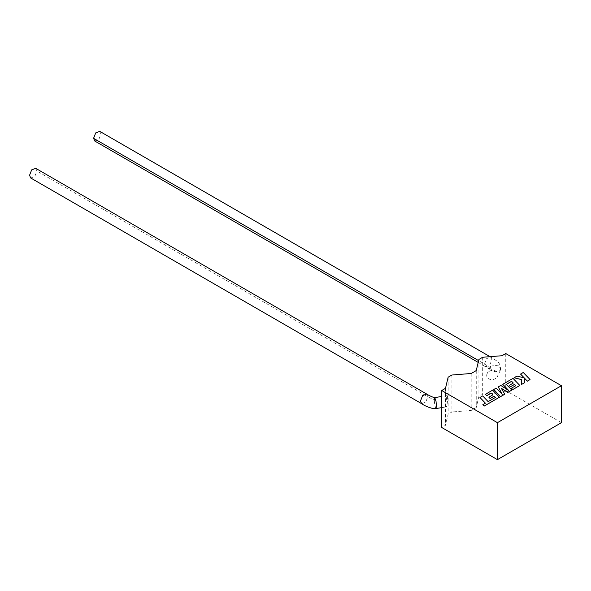 <?xml version="1.0" encoding="UTF-8"?>
<svg xmlns="http://www.w3.org/2000/svg" width="591" height="591" viewBox="0 0 591 591"><rect width="100%" height="100%" fill="white"/><g stroke="black" fill="none" stroke-linecap="round" stroke-linejoin="round"><path stroke-width="0.44" stroke-dasharray="2.96 2.22" d="M435.944 408.544L434.74 405.116L434.289 400.166L434.74 397.588M35.719 168.324L36.908 171.035L34.795 176.436L30.739 178.002M446.05 404.488A5.659 0.628 94.5 0 0 446.39 406.889A5.659 0.628 94.5 0 0 447.18 403.808A5.659 0.628 94.5 0 0 447.586 398.009A5.659 0.628 94.5 0 0 447.247 395.608A5.659 0.628 94.5 0 0 446.456 398.689A5.659 0.628 94.5 0 0 446.05 404.488M448.141 377.198L448.141 414.165L445.496 425.298L441.713 427.485M445.496 388.331L445.496 425.298M451.923 375.019L451.923 411.979L448.141 414.165M471.204 373.49L471.204 410.457L451.923 411.979M476.25 370.579L476.25 407.546L471.204 410.457M478.895 359.446L478.895 396.413L476.25 407.546M482.677 357.26L482.677 394.227L478.895 396.413M501.958 355.73L501.958 392.697L482.677 394.227M486.711 375.425A5.659 4.58 -13.4 0 1 487.124 373.652A5.659 4.58 -13.4 0 1 493.396 370.358A5.659 4.58 -13.4 0 1 497.925 374.539A5.659 4.58 -13.4 0 1 497.511 376.312A5.659 4.58 -13.4 0 1 491.239 379.599A5.659 4.58 -13.4 0 1 486.711 375.425M500.57 368.983L500.193 370.675L492.502 371.769L490.36 367.794L490.478 366.767L490.737 366.051L498.664 365.149L500.57 368.983M94.767 141.035L98.815 139.483L100.935 134.076L99.746 131.357M505.741 353.551L505.741 390.518L501.958 392.697M561.45 422.676L505.741 390.518M530.053 379.621L523.264 372.544L520.553 374.103M524.151 377.856L516.992 376.164L514.089 377.834M521.41 379.511L521.314 384.667M524.453 382.857L524.439 378.1M504.758 394.227L501.397 388.39M511.828 390.149L506.369 384.386M513.261 383.071L509.213 385.48M515.773 385.701L511.481 388.257M519.814 385.531L513.032 378.447L502.764 384.379M508.629 390.488L500.806 385.509L498.265 386.972M502.195 394.33L496.211 388.161L493.788 389.558M495.435 397.44L488.144 401.695L482.67 395.977L479.951 397.544M485.388 403.217L482.825 404.769M499.432 397.307L492.643 390.223L485.44 394.374M492.872 394.84L488.831 397.248M434.289 400.114L434.503 403.587L434.274 400.122L427.847 396.746L425.734 402.146L421.678 403.705M426.658 394.027L427.847 396.746L36.908 171.035M490.478 366.767L490.36 367.735L484.517 364.026L485.706 366.745L489.754 365.186L491.875 359.786L490.685 357.06L486.637 358.619L484.517 364.026L478.614 360.621M441.713 407.627L446.39 406.889M447.247 395.608L441.713 396.487M500.193 370.675L497.511 376.312M500.444 369.959L500.695 367.971C499.949 364.182 498.597 361.81 496.639 360.85L490.02 356.676M478.193 362.401L490.759 369.907L491.815 371.133L490.36 367.735M487.124 373.652L490.737 366.051M434.503 397.906L434.607 400.048"/><path stroke-width="0.89" d="M441.713 396.487L434.762 397.588L436.025 401.311L436.424 406.017L435.944 408.544L441.713 407.627M426.658 394.027L422.602 395.593L420.489 400.993L421.678 403.705L30.739 178.002L29.55 175.291L31.663 169.883L35.719 168.324L426.658 394.027C428.283 395.305 435.537 398.46 434.769 397.588M448.141 377.198L445.496 388.331L441.713 390.518L441.713 427.485L497.423 459.643L561.45 422.676L561.45 385.716L505.741 353.551L501.958 355.73L482.677 357.26L478.895 359.446L476.25 370.579L471.204 373.49L451.923 375.019L448.141 377.198M490.02 356.676L99.746 131.357L95.698 132.909L93.577 138.324L94.767 141.035L478.193 362.401M441.713 390.518L497.423 422.676L497.423 459.643M497.423 422.676L561.45 385.716M520.553 374.037L524.239 377.878L516.992 376.09L514.089 377.76L521.41 379.511L521.314 384.593L524.453 382.783L524.439 378.1L527.335 381.121L530.053 379.555L523.264 372.47L520.553 374.103L524.151 377.856M530.053 379.555L527.335 381.188L524.439 378.174M514.089 377.76L521.41 379.585M521.314 384.593L524.453 382.783M511.607 381.291L513.306 383.049L509.213 385.406L510.469 386.713L514.562 384.357L515.817 385.672L511.481 388.184L512.774 389.528L519.814 385.465L513.032 378.373L502.764 384.305L508.814 390.607L500.806 385.435L498.265 386.906L502.284 394.419L496.211 388.088L493.788 389.484L500.577 396.642L504.758 394.227L501.323 388.272L507.765 392.49L511.828 390.075L506.324 384.342L511.607 381.291L513.261 383.071M500.577 396.568L504.758 394.153M501.397 388.39L507.765 392.49M507.765 392.417L511.828 390.075M506.369 384.386L511.607 381.365M509.213 385.406L510.469 386.787L514.562 384.423L515.773 385.701M511.481 388.184L512.774 389.602L519.814 385.465M502.764 384.305L508.629 390.488M498.265 386.906L502.195 394.33M493.788 389.484L500.577 396.642M479.951 397.477L485.433 403.188L482.825 404.695L484.132 406.061L499.432 397.233L492.643 390.149L485.44 394.3L486.74 395.645L491.224 393.059L492.916 394.818L488.831 397.174L490.087 398.482L494.179 396.125L495.435 397.44L488.144 401.621L482.67 395.904L479.951 397.477L485.388 403.217M482.825 404.695L484.132 406.135L499.432 397.233M485.44 394.3L486.74 395.719L491.224 393.133L492.872 394.84M488.831 397.174L490.087 398.556L494.179 396.192L495.391 397.47M478.614 360.621L93.577 138.324M421.678 403.705C426.776 407.288 434.599 409.341 435.944 408.544M434.274 400.122L434.496 397.957"/></g></svg>
